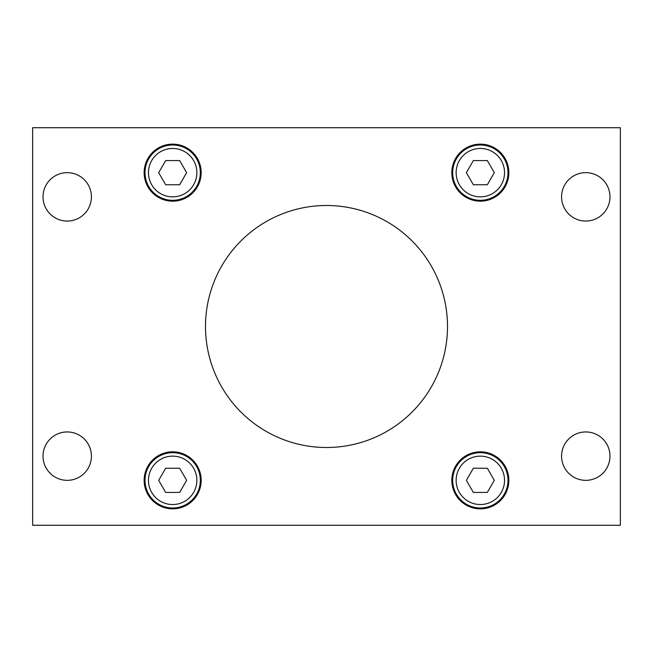 <?xml version="1.0" encoding="UTF-8"?>
<svg xmlns="http://www.w3.org/2000/svg" width="653" height="653" viewBox="0 0 653 653"><rect width="100%" height="100%" fill="white"/><g stroke="black" fill="none" stroke-linecap="round" stroke-linejoin="round"><path stroke-width="0.98" d="M508.858 480.339A28.52 28.52 0 0 1 466.079 505.038A28.52 28.52 0 0 1 466.079 455.639A28.52 28.52 0 0 1 508.858 480.339M201.181 480.339A28.52 28.52 0 0 1 158.401 505.038A28.52 28.52 0 0 1 158.401 455.639A28.52 28.52 0 0 1 201.181 480.339M508.858 172.661A28.52 28.52 0 0 1 466.079 197.361A28.52 28.52 0 0 1 466.079 147.962A28.52 28.52 0 0 1 508.858 172.661M201.181 172.661A28.52 28.52 0 0 1 158.401 197.361A28.52 28.52 0 0 1 158.401 147.962A28.52 28.52 0 0 1 201.181 172.661M447.501 326.5A121.001 121.001 0 0 1 266 431.29A121.001 121.001 0 0 1 266 221.71A121.001 121.001 0 0 1 447.501 326.5M609.975 456.137A24.202 24.202 0 0 1 573.677 477.098A24.202 24.202 0 0 1 573.677 435.184A24.202 24.202 0 0 1 609.975 456.137M91.42 456.137A24.202 24.202 0 0 1 55.121 477.098A24.202 24.202 0 0 1 55.121 435.184A24.202 24.202 0 0 1 91.42 456.137M609.975 196.863A24.202 24.202 0 0 1 573.677 217.816A24.202 24.202 0 0 1 573.677 175.902A24.202 24.202 0 0 1 609.975 196.863M91.42 196.863A24.202 24.202 0 0 1 55.121 217.816A24.202 24.202 0 0 1 55.121 175.902A24.202 24.202 0 0 1 91.42 196.863M620.35 127.719L620.35 525.281L32.65 525.281L32.65 127.719L620.35 127.719M172.661 145.007A27.655 27.655 0 0 0 145.007 172.661A27.655 27.655 0 0 0 172.661 200.316A27.655 27.655 0 0 0 200.316 172.661A27.655 27.655 0 0 0 172.661 145.007M165.674 160.565L179.648 160.565L186.636 172.661L179.648 184.758L165.674 184.758L158.687 172.661L165.674 160.565M172.661 452.684A27.655 27.655 0 0 0 145.007 480.339A27.655 27.655 0 0 0 172.661 507.993A27.655 27.655 0 0 0 200.316 480.339A27.655 27.655 0 0 0 172.661 452.684M165.674 468.242L179.648 468.242L186.636 480.339L179.648 492.435L165.674 492.435L158.687 480.339L165.674 468.242M480.339 452.684A27.655 27.655 0 0 0 452.684 480.339A27.655 27.655 0 0 0 480.339 507.993A27.655 27.655 0 0 0 507.993 480.339A27.655 27.655 0 0 0 480.339 452.684M473.352 468.242L487.326 468.242L494.313 480.339L487.326 492.435L473.352 492.435L466.364 480.339L473.352 468.242M480.339 145.007A27.655 27.655 0 0 0 452.684 172.661A27.655 27.655 0 0 0 480.339 200.316A27.655 27.655 0 0 0 507.993 172.661A27.655 27.655 0 0 0 480.339 145.007M473.352 160.565L487.326 160.565L494.313 172.661L487.326 184.758L473.352 184.758L466.364 172.661L473.352 160.565M196.863 172.661A24.202 24.202 0 0 1 172.661 196.863A24.202 24.202 0 0 1 148.46 172.661A24.202 24.202 0 0 1 172.661 148.46A24.202 24.202 0 0 1 196.863 172.661M196.863 480.339A24.202 24.202 0 0 1 172.661 504.54A24.202 24.202 0 0 1 148.46 480.339A24.202 24.202 0 0 1 172.661 456.137A24.202 24.202 0 0 1 196.863 480.339M504.54 480.339A24.202 24.202 0 0 1 480.339 504.54A24.202 24.202 0 0 1 456.137 480.339A24.202 24.202 0 0 1 480.339 456.137A24.202 24.202 0 0 1 504.54 480.339M504.54 172.661A24.202 24.202 0 0 1 480.339 196.863A24.202 24.202 0 0 1 456.137 172.661A24.202 24.202 0 0 1 480.339 148.46A24.202 24.202 0 0 1 504.54 172.661"/></g></svg>
